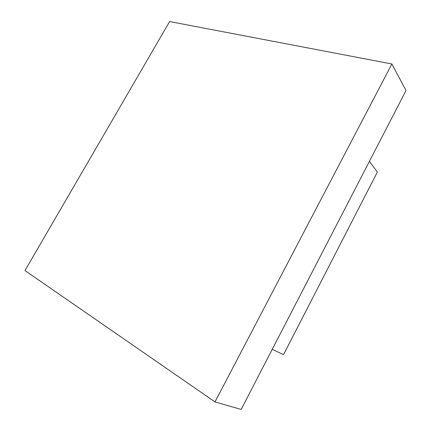 <?xml version="1.0" encoding="UTF-8"?>
<svg xmlns="http://www.w3.org/2000/svg" width="431" height="431" viewBox="0 0 431 431"><rect width="100%" height="100%" fill="white"/><g stroke="black" fill="none" stroke-linecap="round" stroke-linejoin="round"><path stroke-width="0.65" d="M369.426 161.329L377.357 172.071L283.512 354.691L272.247 349.315M214.988 401.913L241.161 409.45L406.029 90.526L391.881 63.977L214.988 401.913L24.971 270.56L169.625 21.55L391.881 63.977"/></g></svg>
